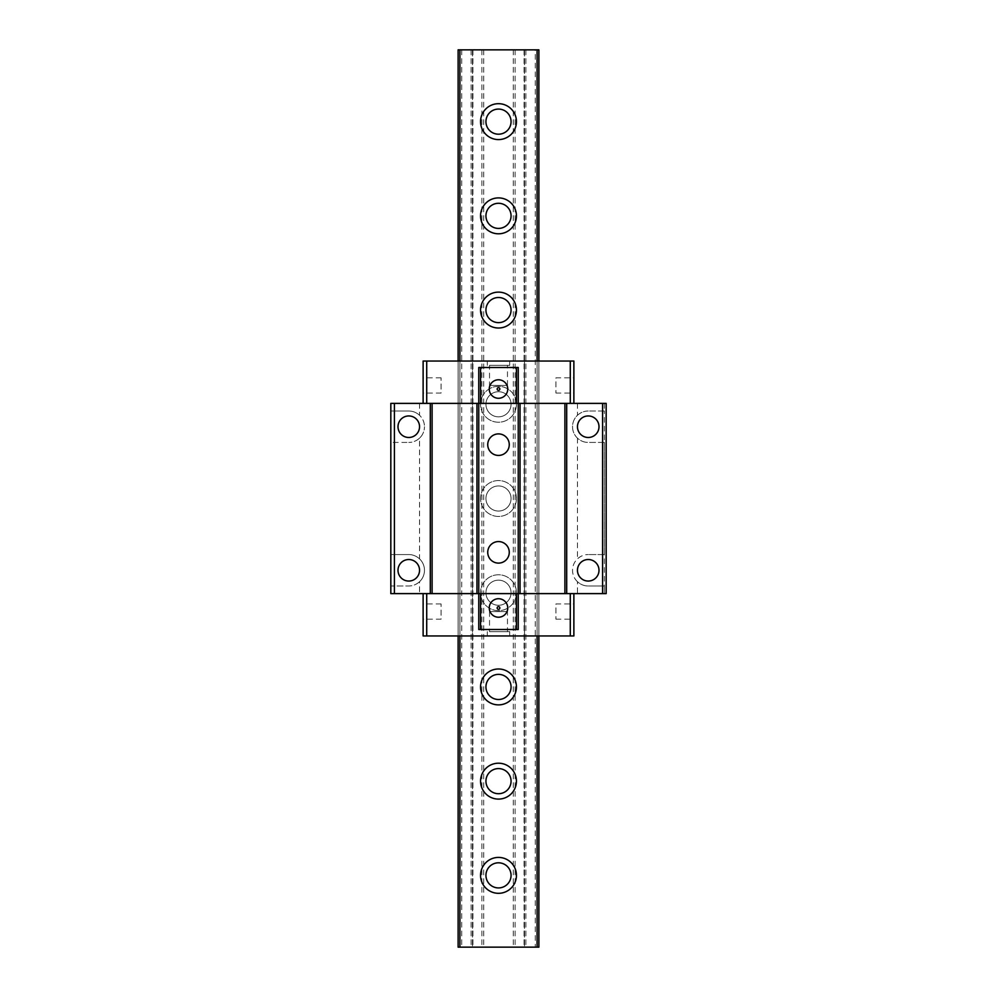 <?xml version="1.0" encoding="UTF-8"?>
<svg xmlns="http://www.w3.org/2000/svg" width="997" height="997" viewBox="0 0 997 997"><rect width="100%" height="100%" fill="white"/><g stroke="black" fill="none" stroke-linecap="round" stroke-linejoin="round"><path stroke-width="0.75" stroke-dasharray="4.99 3.74" d="M419.538 403.386L419.538 415.288A15.703 15.703 0 0 1 424.473 426.716A15.703 15.703 0 0 0 408.77 411.013L390.824 411.013L390.824 403.386L426.716 403.386L423.127 403.386L423.127 361.039L570.284 361.039L570.284 403.386L606.176 403.386L606.176 593.614L570.284 593.614L570.284 635.961L423.127 635.961L423.127 593.614L426.716 593.614L426.716 635.961M423.127 403.386L570.284 403.386M604.381 585.987L604.381 593.614L604.381 585.987L588.23 585.987L604.381 585.987L604.381 554.581L588.23 554.581L604.381 554.581L604.381 442.419L604.381 554.581M604.381 403.386L604.381 411.013L588.23 411.013L604.381 411.013L604.381 403.386M577.462 581.712A15.703 15.703 0 0 1 577.462 558.856C580.74 555.952 584.329 554.531 588.23 554.581A15.703 15.703 0 0 0 572.527 570.284A15.703 15.703 0 0 0 588.23 585.987C584.329 586.037 580.74 584.616 577.462 581.712L577.462 593.614M588.23 581.052A10.768 10.768 0 0 1 577.462 570.284A10.768 10.768 0 0 1 588.23 559.516A10.768 10.768 0 0 1 598.998 570.284A10.768 10.768 0 0 1 588.23 581.052M604.381 442.419L588.23 442.419L604.381 442.419L604.381 411.013M588.23 411.013A15.703 15.703 0 0 0 572.527 426.716A15.703 15.703 0 0 0 588.23 442.419C584.329 442.469 580.74 441.048 577.462 438.144A15.703 15.703 0 0 1 577.462 415.288C580.74 412.384 584.329 410.963 588.23 411.013M588.23 437.484A10.768 10.768 0 0 1 577.462 426.716A10.768 10.768 0 0 1 588.23 415.948A10.768 10.768 0 0 1 598.998 426.716A10.768 10.768 0 0 1 588.23 437.484M577.462 403.386L577.462 415.288M538.879 361.039L538.879 635.961M577.462 438.144L577.462 558.856M570.284 361.039L573.873 361.039L573.873 403.386M573.873 377.813L573.873 393.067L573.873 377.813L555.927 377.813L555.927 393.067L555.927 377.813M478.759 367.494L518.241 367.494M498.5 398.277A9.247 9.247 0 0 1 489.253 389.029A9.247 9.247 0 0 1 498.5 379.782A9.247 9.247 0 0 1 507.747 389.029A9.247 9.247 0 0 1 498.5 398.277M498.5 390.375A1.346 1.346 0 0 1 497.154 389.029A1.346 1.346 0 0 1 498.5 387.683A1.346 1.346 0 0 1 499.846 389.029A1.346 1.346 0 0 1 498.5 390.375M423.127 393.067L423.127 377.813L423.127 393.067L441.073 393.067L441.073 377.813L441.073 393.067M426.716 361.039L426.716 403.386M419.538 438.144C416.26 441.048 412.671 442.469 408.77 442.419A15.703 15.703 0 0 0 424.473 426.716A15.703 15.703 0 0 1 419.538 438.144L419.538 558.856A15.703 15.703 0 0 1 419.538 581.712L419.538 593.614L423.127 593.614M458.122 361.039L458.122 635.961L458.122 361.039L458.122 635.961L458.122 361.039L472.478 361.039L472.478 635.961L472.478 361.039L458.122 361.039L458.122 635.961M419.538 593.614L390.824 593.614L390.824 585.987L408.77 585.987L390.824 585.987L390.824 442.419L408.77 442.419L390.824 442.419L390.824 411.013L408.77 411.013C412.671 410.963 416.26 412.384 419.538 415.288M419.538 581.712C416.26 584.616 412.671 586.037 408.77 585.987A15.703 15.703 0 0 0 424.473 570.284A15.703 15.703 0 0 0 408.77 554.581L390.824 554.581L408.77 554.581C412.671 554.531 416.26 555.952 419.538 558.856M408.77 581.052A10.768 10.768 0 0 1 398.002 570.284A10.768 10.768 0 0 1 408.77 559.516A10.768 10.768 0 0 1 419.538 570.284A10.768 10.768 0 0 1 408.77 581.052M570.284 593.614L426.716 593.614M573.873 593.614L573.873 635.961L570.284 635.961M498.5 635.961L509.716 635.961L498.5 635.961M478.759 629.506L518.241 629.506M423.127 619.187L423.127 603.933L423.127 619.187L441.073 619.187L441.073 603.933L441.073 619.187M441.073 603.933L423.127 603.933M498.5 617.218A9.247 9.247 0 0 1 489.253 607.971A9.247 9.247 0 0 1 498.5 598.723A9.247 9.247 0 0 1 507.747 607.971A9.247 9.247 0 0 1 498.5 617.218M498.5 609.317A1.346 1.346 0 0 1 497.154 607.971A1.346 1.346 0 0 1 498.5 606.625A1.346 1.346 0 0 1 499.846 607.971A1.346 1.346 0 0 1 498.5 609.317M573.873 603.933L573.873 619.187L573.873 603.933L555.927 603.933L555.927 619.187L555.927 603.933M555.927 619.187L573.873 619.187M524.522 361.039L524.522 635.961L524.522 361.039M537.084 361.039L537.084 635.961L537.084 361.039M459.916 361.039L459.916 635.961L459.916 361.039M498.5 563.106A10.768 10.768 0 0 1 487.732 552.338A10.768 10.768 0 0 1 498.5 541.57A10.768 10.768 0 0 1 509.268 552.338A10.768 10.768 0 0 1 498.5 563.106M498.5 455.43A10.768 10.768 0 0 1 487.732 444.662A10.768 10.768 0 0 1 498.5 433.894A10.768 10.768 0 0 1 509.268 444.662A10.768 10.768 0 0 1 498.5 455.43M498.5 361.039L509.716 361.039L498.5 361.039M498.5 365.338L509.716 365.338L498.5 365.338M489.527 365.338L507.473 365.338L489.527 365.338L489.527 385.44L507.473 385.44L489.527 385.44M507.473 385.44L507.473 365.338M408.77 437.484A10.768 10.768 0 0 1 398.002 426.716A10.768 10.768 0 0 1 408.77 415.948A10.768 10.768 0 0 1 419.538 426.716A10.768 10.768 0 0 1 408.77 437.484M498.5 631.662L509.716 631.662L498.5 631.662M507.473 631.662L489.527 631.662L507.473 631.662L507.473 611.56L489.527 611.56L507.473 611.56M489.527 611.56L489.527 631.662M441.073 377.813L423.127 377.813M555.927 393.067L573.873 393.067M461.711 49.85L461.711 947.15L458.122 947.15L458.122 49.85L538.879 49.85L524.522 49.85L538.879 49.85L538.879 947.15L524.522 947.15L538.879 947.15L535.289 947.15L535.289 49.85M524.522 49.85L524.522 947.15L524.522 49.85M538.879 49.85L538.879 947.15L538.879 49.85M525.868 49.85L525.868 947.15L535.289 947.15M524.073 49.85L524.073 947.15L525.868 947.15M515.1 49.85L515.1 947.15L524.073 947.15M513.305 49.85L513.305 947.15L515.1 947.15M483.695 49.85L483.695 947.15L513.305 947.15M485.938 498.5A12.562 12.562 0 0 1 498.5 485.938A12.562 12.562 0 0 1 511.062 498.5A12.562 12.562 0 0 1 498.5 511.062A12.562 12.562 0 0 1 485.938 498.5A12.562 12.562 0 0 0 498.5 511.062A12.562 12.562 0 0 0 511.062 498.5A12.562 12.562 0 0 0 498.5 485.938A12.562 12.562 0 0 0 485.938 498.5M485.938 404.284A12.562 12.562 0 0 1 498.5 391.721A12.562 12.562 0 0 1 511.062 404.284A12.562 12.562 0 0 1 498.5 416.846A12.562 12.562 0 0 1 485.938 404.284A12.562 12.562 0 0 0 498.5 416.846A12.562 12.562 0 0 0 511.062 404.284A12.562 12.562 0 0 0 498.5 391.721A12.562 12.562 0 0 0 485.938 404.284M485.938 310.067A12.562 12.562 0 0 1 498.5 297.505A12.562 12.562 0 0 1 511.062 310.067A12.562 12.562 0 0 1 498.5 322.629A12.562 12.562 0 0 1 485.938 310.067M485.938 592.717A12.562 12.562 0 0 1 498.5 580.154A12.562 12.562 0 0 1 511.062 592.717A12.562 12.562 0 0 1 498.5 605.279A12.562 12.562 0 0 1 485.938 592.717A12.562 12.562 0 0 0 498.5 605.279A12.562 12.562 0 0 0 511.062 592.717A12.562 12.562 0 0 0 498.5 580.154A12.562 12.562 0 0 0 485.938 592.717M485.938 686.933A12.562 12.562 0 0 1 498.5 674.371A12.562 12.562 0 0 1 511.062 686.933A12.562 12.562 0 0 1 498.5 699.495A12.562 12.562 0 0 1 485.938 686.933M485.938 215.851A12.562 12.562 0 0 1 498.5 203.288A12.562 12.562 0 0 1 511.062 215.851A12.562 12.562 0 0 1 498.5 228.413A12.562 12.562 0 0 1 485.938 215.851M485.938 121.634A12.562 12.562 0 0 1 498.5 109.072A12.562 12.562 0 0 1 511.062 121.634A12.562 12.562 0 0 1 498.5 134.196A12.562 12.562 0 0 1 485.938 121.634M485.938 781.149A12.562 12.562 0 0 1 498.5 768.587A12.562 12.562 0 0 1 511.062 781.149A12.562 12.562 0 0 1 498.5 793.712A12.562 12.562 0 0 1 485.938 781.149M485.938 875.366A12.562 12.562 0 0 1 498.5 862.804A12.562 12.562 0 0 1 511.062 875.366A12.562 12.562 0 0 1 498.5 887.928A12.562 12.562 0 0 1 485.938 875.366M481.9 49.85L481.9 947.15L483.695 947.15M472.927 49.85L472.927 947.15L481.9 947.15M471.132 49.85L471.132 947.15L472.927 947.15M461.711 947.15L471.132 947.15M458.122 49.85L458.122 947.15L472.478 947.15L458.122 947.15L458.122 49.85M472.478 49.85L472.478 947.15L472.478 49.85M516.446 404.284A17.946 17.946 0 0 0 498.5 386.338A17.946 17.946 0 0 0 480.554 404.284A17.946 17.946 0 0 0 498.5 422.23A17.946 17.946 0 0 0 516.446 404.284A17.946 17.946 0 0 1 498.5 422.23A17.946 17.946 0 0 1 480.554 404.284A17.946 17.946 0 0 1 498.5 386.338A17.946 17.946 0 0 1 516.446 404.284M516.446 498.5A17.946 17.946 0 0 0 498.5 480.554A17.946 17.946 0 0 0 480.554 498.5A17.946 17.946 0 0 0 498.5 516.446A17.946 17.946 0 0 0 516.446 498.5A17.946 17.946 0 0 1 498.5 516.446A17.946 17.946 0 0 1 480.554 498.5A17.946 17.946 0 0 1 498.5 480.554A17.946 17.946 0 0 1 516.446 498.5M516.446 592.717A17.946 17.946 0 0 0 498.5 574.77A17.946 17.946 0 0 0 480.554 592.717A17.946 17.946 0 0 0 498.5 610.663A17.946 17.946 0 0 0 516.446 592.717A17.946 17.946 0 0 1 498.5 610.663A17.946 17.946 0 0 1 480.554 592.717A17.946 17.946 0 0 1 498.5 574.77A17.946 17.946 0 0 1 516.446 592.717M480.554 310.067A17.946 17.946 0 0 1 498.5 292.121A17.946 17.946 0 0 1 516.446 310.067A17.946 17.946 0 0 1 498.5 328.013A17.946 17.946 0 0 1 480.554 310.067M480.554 686.933A17.946 17.946 0 0 1 498.5 668.987A17.946 17.946 0 0 1 516.446 686.933A17.946 17.946 0 0 1 498.5 704.879A17.946 17.946 0 0 1 480.554 686.933M480.554 215.851A17.946 17.946 0 0 1 498.5 197.905A17.946 17.946 0 0 1 516.446 215.851A17.946 17.946 0 0 1 498.5 233.797A17.946 17.946 0 0 1 480.554 215.851M480.554 121.634A17.946 17.946 0 0 1 498.5 103.688A17.946 17.946 0 0 1 516.446 121.634A17.946 17.946 0 0 1 498.5 139.58A17.946 17.946 0 0 1 480.554 121.634M480.554 781.149A17.946 17.946 0 0 1 498.5 763.204A17.946 17.946 0 0 1 516.446 781.149A17.946 17.946 0 0 1 498.5 799.096A17.946 17.946 0 0 1 480.554 781.149M480.554 875.366A17.946 17.946 0 0 1 498.5 857.42A17.946 17.946 0 0 1 516.446 875.366A17.946 17.946 0 0 1 498.5 893.312A17.946 17.946 0 0 1 480.554 875.366M509.716 361.039L509.716 365.338M487.284 361.039L487.284 365.338M509.716 631.662L509.716 635.961M487.284 631.662L487.284 635.961"/><path stroke-width="1.5" d="M602.587 403.386L602.587 593.614L606.176 593.614L606.176 403.386L390.824 403.386L390.824 593.614L478.759 593.614L478.759 629.506L480.554 629.506L480.554 593.614M588.23 559.516A10.768 10.768 0 0 0 577.462 570.284A10.768 10.768 0 0 0 588.23 581.052A10.768 10.768 0 0 0 598.998 570.284A10.768 10.768 0 0 0 588.23 559.516M602.587 593.614L566.695 593.614L566.695 403.386M588.23 415.948A10.768 10.768 0 0 0 577.462 426.716A10.768 10.768 0 0 0 588.23 437.484A10.768 10.768 0 0 0 598.998 426.716A10.768 10.768 0 0 0 588.23 415.948M426.716 403.386L426.716 361.039L573.873 361.039L573.873 403.386M570.284 361.039L570.284 403.386M516.446 403.386L516.446 367.494L518.241 367.494L518.241 593.614L478.759 593.614L478.759 367.494L480.554 367.494L480.554 403.386M516.446 367.494L480.554 367.494M498.5 379.782A9.247 9.247 0 0 0 489.253 389.029A9.247 9.247 0 0 0 498.5 398.277A9.247 9.247 0 0 0 507.747 389.029A9.247 9.247 0 0 0 498.5 379.782M498.5 387.683A1.346 1.346 0 0 0 497.154 389.029A1.346 1.346 0 0 0 498.5 390.375A1.346 1.346 0 0 0 499.846 389.029A1.346 1.346 0 0 0 498.5 387.683M426.716 361.039L423.127 361.039L423.127 403.386M516.446 593.614L516.446 629.506L518.241 629.506L518.241 593.614L566.695 593.614M570.284 593.614L570.284 635.961L423.127 635.961L423.127 593.614M570.284 635.961L573.873 635.961L573.873 593.614M426.716 593.614L426.716 635.961M516.446 629.506L480.554 629.506M498.5 598.723A9.247 9.247 0 0 0 489.253 607.971A9.247 9.247 0 0 0 498.5 617.218A9.247 9.247 0 0 0 507.747 607.971A9.247 9.247 0 0 0 498.5 598.723M498.5 606.625A1.346 1.346 0 0 0 497.154 607.971A1.346 1.346 0 0 0 498.5 609.317A1.346 1.346 0 0 0 499.846 607.971A1.346 1.346 0 0 0 498.5 606.625M498.5 541.57A10.768 10.768 0 0 0 487.732 552.338A10.768 10.768 0 0 0 498.5 563.106A10.768 10.768 0 0 0 509.268 552.338A10.768 10.768 0 0 0 498.5 541.57M498.5 433.894A10.768 10.768 0 0 0 487.732 444.662A10.768 10.768 0 0 0 498.5 455.43A10.768 10.768 0 0 0 509.268 444.662A10.768 10.768 0 0 0 498.5 433.894M520.035 403.386L520.035 593.614M564.9 403.386L564.9 593.614M476.965 403.386L476.965 593.614M432.1 403.386L432.1 593.614M430.305 403.386L430.305 593.614M394.413 403.386L394.413 593.614M408.77 559.516A10.768 10.768 0 0 0 398.002 570.284A10.768 10.768 0 0 0 408.77 581.052A10.768 10.768 0 0 0 419.538 570.284A10.768 10.768 0 0 0 408.77 559.516M408.77 415.948A10.768 10.768 0 0 0 398.002 426.716A10.768 10.768 0 0 0 408.77 437.484A10.768 10.768 0 0 0 419.538 426.716A10.768 10.768 0 0 0 408.77 415.948M538.879 361.039L538.879 49.85L458.122 49.85L458.122 361.039M538.879 635.961L538.879 947.15L459.916 947.15L459.916 635.961M537.084 49.85L537.084 361.039M537.084 635.961L537.084 947.15M458.122 635.961L458.122 947.15L459.916 947.15M459.916 49.85L459.916 361.039M516.446 310.067A17.946 17.946 0 0 0 498.5 292.121A17.946 17.946 0 0 0 480.554 310.067A17.946 17.946 0 0 0 498.5 328.013A17.946 17.946 0 0 0 516.446 310.067M516.446 686.933A17.946 17.946 0 0 0 498.5 668.987A17.946 17.946 0 0 0 480.554 686.933A17.946 17.946 0 0 0 498.5 704.879A17.946 17.946 0 0 0 516.446 686.933M516.446 215.851A17.946 17.946 0 0 0 498.5 197.905A17.946 17.946 0 0 0 480.554 215.851A17.946 17.946 0 0 0 498.5 233.797A17.946 17.946 0 0 0 516.446 215.851M516.446 121.634A17.946 17.946 0 0 0 498.5 103.688A17.946 17.946 0 0 0 480.554 121.634A17.946 17.946 0 0 0 498.5 139.58A17.946 17.946 0 0 0 516.446 121.634M516.446 781.149A17.946 17.946 0 0 0 498.5 763.204A17.946 17.946 0 0 0 480.554 781.149A17.946 17.946 0 0 0 498.5 799.096A17.946 17.946 0 0 0 516.446 781.149M516.446 875.366A17.946 17.946 0 0 0 498.5 857.42A17.946 17.946 0 0 0 480.554 875.366A17.946 17.946 0 0 0 498.5 893.312A17.946 17.946 0 0 0 516.446 875.366M511.062 310.067A12.562 12.562 0 0 0 498.5 297.505A12.562 12.562 0 0 0 485.938 310.067A12.562 12.562 0 0 0 498.5 322.629A12.562 12.562 0 0 0 511.062 310.067M511.062 686.933A12.562 12.562 0 0 0 498.5 674.371A12.562 12.562 0 0 0 485.938 686.933A12.562 12.562 0 0 0 498.5 699.495A12.562 12.562 0 0 0 511.062 686.933M511.062 215.851A12.562 12.562 0 0 0 498.5 203.288A12.562 12.562 0 0 0 485.938 215.851A12.562 12.562 0 0 0 498.5 228.413A12.562 12.562 0 0 0 511.062 215.851M511.062 121.634A12.562 12.562 0 0 0 498.5 109.072A12.562 12.562 0 0 0 485.938 121.634A12.562 12.562 0 0 0 498.5 134.196A12.562 12.562 0 0 0 511.062 121.634M511.062 781.149A12.562 12.562 0 0 0 498.5 768.587A12.562 12.562 0 0 0 485.938 781.149A12.562 12.562 0 0 0 498.5 793.712A12.562 12.562 0 0 0 511.062 781.149M511.062 875.366A12.562 12.562 0 0 0 498.5 862.804A12.562 12.562 0 0 0 485.938 875.366A12.562 12.562 0 0 0 498.5 887.928A12.562 12.562 0 0 0 511.062 875.366"/></g></svg>
